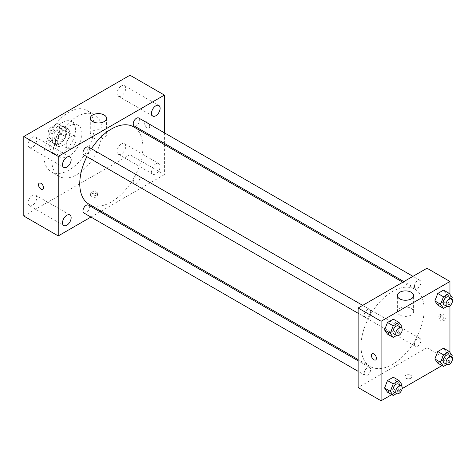 <?xml version="1.0" encoding="UTF-8"?>
<svg xmlns="http://www.w3.org/2000/svg" width="476" height="476" viewBox="0 0 476 476"><rect width="100%" height="100%" fill="white"/><g stroke="black" fill="none" stroke-linecap="round" stroke-linejoin="round"><path stroke-width="0.36" stroke-dasharray="2.38 1.78" d="M66.128 145.216A7.104 4.1 120 0 0 67.598 148.47A7.104 4.1 120 0 0 74.702 144.365A7.104 4.1 120 0 0 74.702 136.166A7.104 4.1 120 0 0 69.228 138.07A7.104 4.1 120 0 0 66.128 145.216M48.909 135.273A7.104 4.1 120 0 0 50.379 138.528A7.104 4.1 120 0 0 57.483 134.428A7.104 4.1 120 0 0 57.483 126.223A7.104 4.1 120 0 0 52.009 128.127A7.104 4.1 120 0 0 48.909 135.273M50.254 127.871L57.614 123.623A9.645 5.569 120 0 1 58.756 124.028A9.645 5.569 120 0 1 59.673 124.813L59.673 133.316A9.645 5.569 120 0 1 57.614 136.88L50.254 141.128A9.645 5.569 120 0 1 49.111 140.729A9.645 5.569 120 0 1 48.195 139.938L48.195 131.441A9.645 5.569 120 0 1 50.254 127.871L55.989 131.186L63.356 126.937L57.614 123.623M57.614 136.88L63.356 140.194L55.989 144.442L50.254 141.128M48.195 139.938L53.931 143.252L53.931 134.756L48.195 131.441M53.931 143.252A9.645 5.569 120 0 0 54.853 144.044A9.645 5.569 120 0 0 55.989 144.442M63.356 140.194A9.645 5.569 120 0 0 65.414 136.63L59.673 133.316M63.356 126.937A9.645 5.569 120 0 1 64.492 127.342A9.645 5.569 120 0 1 65.414 128.127L65.414 136.63M55.989 131.186A9.645 5.569 120 0 0 53.931 134.756M59.673 143.972A10.145 5.861 -60 0 1 54.597 144.478A10.145 5.861 -60 0 1 54.597 132.762A10.145 5.861 -60 0 1 64.748 126.902A10.145 5.861 -60 0 1 66.301 135.035A10.145 5.861 -60 0 1 59.673 143.972M62.54 145.632A10.145 5.861 120 0 0 69.169 136.689A10.145 5.861 120 0 0 67.616 128.562A10.145 5.861 120 0 0 59.797 131.281A10.145 5.861 120 0 0 55.365 141.491A10.145 5.861 120 0 0 57.471 146.132A10.145 5.861 120 0 0 62.54 145.632M65.414 128.127L59.673 124.813M62.54 152.261A18.261 10.543 -60 0 1 53.413 153.165A18.261 10.543 -60 0 1 53.413 132.072A18.261 10.543 -60 0 1 71.674 121.529A18.261 10.543 -60 0 1 74.47 136.166A18.261 10.543 -60 0 1 62.54 152.261M68.996 155.985A18.261 10.543 -60 0 1 59.869 156.89A18.261 10.543 -60 0 1 59.869 135.803A18.261 10.543 -60 0 1 78.129 125.259A18.261 10.543 -60 0 1 80.932 139.89A18.261 10.543 -60 0 1 68.996 155.985M68.996 170.063A35.504 20.498 -60 0 1 51.247 171.824A35.504 20.498 -60 0 1 51.247 130.829A35.504 20.498 -60 0 1 86.751 110.331A35.504 20.498 -60 0 1 92.195 138.778A35.504 20.498 -60 0 1 68.996 170.063M76.892 174.621A35.504 20.498 120 0 0 100.085 143.335A35.504 20.498 120 0 0 94.641 114.883A35.504 20.498 120 0 0 67.283 124.397A35.504 20.498 120 0 0 51.789 160.126A35.504 20.498 120 0 0 59.137 176.376A35.504 20.498 120 0 0 76.892 174.621M121.374 85.954A6.087 3.516 120 0 0 117.394 91.315A6.087 3.516 120 0 0 118.328 96.194A6.087 3.516 120 0 0 124.414 92.677A6.087 3.516 120 0 0 124.414 85.65A6.087 3.516 120 0 0 121.374 85.954M32.41 137.314A6.087 3.516 120 0 0 28.435 142.675A6.087 3.516 120 0 0 29.363 147.554A6.087 3.516 120 0 0 35.456 144.044A6.087 3.516 120 0 0 35.456 137.011A6.087 3.516 120 0 0 32.41 137.314M32.41 195.368A6.087 3.516 120 0 0 28.435 200.735A6.087 3.516 120 0 0 29.363 205.614A6.087 3.516 120 0 0 35.456 202.098A6.087 3.516 120 0 0 35.456 195.071A6.087 3.516 120 0 0 32.41 195.368M121.374 144.008A6.087 3.516 120 0 0 117.394 149.375A6.087 3.516 120 0 0 118.328 154.248A6.087 3.516 120 0 0 124.414 150.737A6.087 3.516 120 0 0 124.414 143.704A6.087 3.516 120 0 0 121.374 144.008M129.984 75.214L129.984 154.742L23.8 216.044M155.807 163.893A6.087 3.516 120 0 0 151.832 169.254A6.087 3.516 120 0 0 152.766 174.133A6.087 3.516 120 0 0 158.853 170.616A6.087 3.516 120 0 0 158.853 163.589A6.087 3.516 120 0 0 155.807 163.893M104.155 137.748A8.116 4.689 180 0 1 95.307 138.766A8.116 4.689 180 0 1 90.297 134.434A8.116 4.689 180 0 1 98.413 129.752A8.116 4.689 180 0 1 106.529 134.434A8.116 4.689 180 0 1 104.155 137.748M164.416 144.615L164.416 174.627L129.984 154.742M164.416 174.627L101.12 211.171M100.049 211.79L90.928 217.056M96.622 193.887A3.552 2.053 180 0 1 97.657 195.339A3.552 2.053 180 0 1 94.111 197.385A3.552 2.053 180 0 1 90.559 195.339A3.552 2.053 180 0 1 92.749 193.44A3.552 2.053 180 0 1 96.622 193.887M96.622 192.215A3.552 2.053 180 0 1 97.657 193.667A3.552 2.053 180 0 1 94.111 195.719A3.552 2.053 180 0 1 90.559 193.667A3.552 2.053 180 0 1 92.749 191.774A3.552 2.053 180 0 1 96.622 192.215M39.246 183.147L39.246 183.147A3.552 2.053 60 0 1 41.983 184.099A3.552 2.053 60 0 1 43.53 187.675A3.552 2.053 60 0 1 42.798 189.299A3.552 2.053 60 0 1 42.792 189.299L42.798 189.299M164.416 132.84L164.416 143.377M144.686 123.468A3.552 2.053 -120 0 0 146.239 127.044A3.552 2.053 -120 0 0 148.976 127.996A3.552 2.053 -120 0 0 148.976 123.897A3.552 2.053 -120 0 0 145.424 121.844A3.552 2.053 -120 0 0 144.686 123.468A3.552 2.053 -120 0 0 146.239 127.044A3.552 2.053 -120 0 0 148.97 127.996A3.552 2.053 -120 0 0 148.97 123.897A3.552 2.053 -120 0 0 145.424 121.844A3.552 2.053 -120 0 0 144.686 123.474M134.184 125.92A4.564 2.636 120 0 0 138.748 123.29A4.564 2.636 120 0 0 138.748 118.018M83.907 213.004A4.564 2.636 120 0 0 88.471 210.374A4.564 2.636 120 0 0 88.471 205.102M133.238 181.891A4.564 2.636 120 0 0 134.184 183.98A4.564 2.636 120 0 0 138.748 181.344A4.564 2.636 120 0 0 138.748 176.078A4.564 2.636 120 0 0 135.232 177.298A4.564 2.636 120 0 0 133.238 181.891M83.907 154.95A4.564 2.636 120 0 0 87.423 153.73A4.564 2.636 120 0 0 89.417 149.137A4.564 2.636 120 0 0 88.471 147.048M89.006 204.174A44.643 25.775 120 0 0 133.649 178.399A44.643 25.775 120 0 0 133.649 126.854M91.404 148.744A44.643 25.775 120 0 0 86.84 156.646M360.998 346.112A44.643 25.775 120 0 0 370.245 366.544A44.643 25.775 120 0 0 414.888 340.768A44.643 25.775 120 0 0 414.888 289.224A44.643 25.775 120 0 0 380.485 301.183A44.643 25.775 120 0 0 360.998 346.112M370.649 311.506A4.564 2.636 -60 0 1 368.662 316.1A4.564 2.636 -60 0 1 365.146 317.319A4.564 2.636 -60 0 1 365.146 312.054A4.564 2.636 -60 0 1 369.703 309.418A4.564 2.636 -60 0 1 370.649 311.506M414.477 344.261A4.564 2.636 120 0 0 415.423 346.349A4.564 2.636 120 0 0 419.987 343.714A4.564 2.636 120 0 0 419.987 338.448A4.564 2.636 120 0 0 416.47 339.668A4.564 2.636 120 0 0 414.477 344.261M364.2 373.291A4.564 2.636 120 0 0 365.146 375.374A4.564 2.636 120 0 0 369.703 372.744A4.564 2.636 120 0 0 369.703 367.478A4.564 2.636 120 0 0 366.193 368.698A4.564 2.636 120 0 0 364.2 373.291M414.477 286.201A4.564 2.636 120 0 0 415.423 288.289A4.564 2.636 120 0 0 419.987 285.659A4.564 2.636 120 0 0 419.987 280.394A4.564 2.636 120 0 0 416.47 281.613A4.564 2.636 120 0 0 414.477 286.201M427.002 268.238L427.002 347.766L358.125 387.529M449.957 352.43L449.957 361.022L427.002 347.766M449.957 361.022L442.037 365.592M402.143 388.624L391.76 394.622M405.838 378.212A3.552 2.053 0 0 0 409.705 378.658A3.552 2.053 0 0 0 411.901 376.76A3.552 2.053 0 0 0 408.348 374.713A3.552 2.053 0 0 0 404.796 376.76A3.552 2.053 0 0 0 405.838 378.212A3.552 2.053 0 0 0 409.705 378.652A3.552 2.053 0 0 0 411.901 376.76A3.552 2.053 0 0 0 408.348 374.707A3.552 2.053 0 0 0 404.796 376.76A3.552 2.053 0 0 0 405.838 378.206M446.458 294.245L443.561 290.122L446.458 294.245L443.561 301.719L437.759 305.068L443.561 301.719L446.458 294.245L452.2 297.56M396.181 381.335L393.283 377.206L396.181 381.335L393.283 388.803L387.482 392.153L393.283 388.803L396.181 381.335L401.922 384.644M449.957 294.376L449.957 305.806M446.458 352.305L443.561 348.182L446.458 352.305L443.561 359.779L437.759 363.128L443.561 359.779L446.458 352.305L452.2 355.62M396.181 323.275L393.283 319.152L396.181 323.275L393.283 330.749L387.482 334.098L393.283 330.749L396.181 323.275L401.922 326.59M440.276 315.665A3.552 2.053 -120 0 0 441.823 319.235A3.552 2.053 -120 0 0 444.56 320.187A3.552 2.053 -120 0 0 444.56 316.088A3.552 2.053 -120 0 0 441.008 314.041A3.552 2.053 -120 0 0 440.276 315.665M372.137 353.799L372.137 353.805A3.552 2.053 60 0 1 372.137 353.799A3.552 2.053 60 0 1 374.874 354.751A3.552 2.053 60 0 1 376.427 358.327A3.552 2.053 60 0 1 375.689 359.951L375.689 359.951M438.83 316.498A3.552 2.053 -120 0 0 440.377 320.074A3.552 2.053 -120 0 0 443.114 321.026A3.552 2.053 -120 0 0 443.114 316.927A3.552 2.053 -120 0 0 439.562 314.874A3.552 2.053 -120 0 0 438.83 316.498M399.739 315.035A8.116 4.689 180 0 1 397.359 311.72A8.116 4.689 180 0 1 405.481 307.032A8.116 4.689 180 0 1 413.596 311.72A8.116 4.689 180 0 1 408.587 316.046A8.116 4.689 180 0 1 399.739 315.035M401.464 327.774L399.025 334.063L396.585 335.473M393.842 333.89A4.564 2.636 120 0 0 398.406 331.254A4.564 2.636 120 0 0 398.406 325.989M399.025 334.063L393.283 330.749M451.742 298.744L449.302 305.033L446.863 306.443M444.12 304.86A4.564 2.636 120 0 0 448.684 302.224A4.564 2.636 120 0 0 448.684 296.959M449.302 305.033L443.561 301.719M401.464 385.828L399.025 392.117L396.585 393.527M393.842 391.944A4.564 2.636 120 0 0 398.406 389.308A4.564 2.636 120 0 0 398.406 384.043M399.025 392.117L393.283 388.803M451.742 356.804L449.302 363.093L446.863 364.497M444.12 362.914A4.564 2.636 120 0 0 448.684 360.284A4.564 2.636 120 0 0 448.684 355.019M449.302 363.093L443.561 359.779M50.379 138.528L67.598 148.47M57.483 126.223L74.702 136.166M67.616 128.562L64.748 126.902M57.471 146.132L54.597 144.478M64.492 127.342L58.756 124.028M54.853 144.044L49.111 140.729M78.129 125.259L71.674 121.529M59.869 156.89L53.413 153.165M94.641 114.883L86.751 110.331M59.137 176.376L51.247 171.824M118.328 96.194L152.766 116.079M124.414 85.65L158.853 105.529M29.363 147.554L63.802 167.439M35.456 137.011L69.889 156.896M29.363 205.614L63.802 225.493M35.456 195.071L69.889 214.95M118.328 154.248L152.766 174.133M124.414 143.704L158.853 163.589M90.297 118.292L90.297 134.434M106.529 118.292L106.529 134.434M90.559 193.667L90.559 195.339M97.657 193.667L97.657 195.339M414.888 289.224L402.767 282.226M370.245 366.544L358.125 359.553M358.125 313.267L365.146 317.319M362.688 305.366L369.703 309.418M419.987 338.448L138.748 176.078M415.423 346.349L134.184 183.98M369.703 367.478L358.125 360.79M365.146 375.374L358.125 371.328M419.987 280.394L412.966 276.342M415.423 288.289L403.844 281.608M443.114 321.026L444.56 320.187M439.562 314.874L441.008 314.041M413.596 311.72L413.596 295.572M397.359 311.72L397.359 295.572"/><path stroke-width="0.71" d="M90.928 217.056L58.239 235.929L23.8 216.044L23.8 136.517L129.984 75.214L164.416 95.099L164.416 132.84M155.807 105.833A6.087 3.516 120 0 0 151.832 111.2A6.087 3.516 120 0 0 152.766 116.079A6.087 3.516 120 0 0 158.853 112.562A6.087 3.516 120 0 0 158.853 105.529A6.087 3.516 120 0 0 155.807 105.833M66.848 157.193A6.087 3.516 120 0 0 62.868 162.56A6.087 3.516 120 0 0 63.802 167.439A6.087 3.516 120 0 0 69.889 163.922A6.087 3.516 120 0 0 69.889 156.896A6.087 3.516 120 0 0 66.848 157.193M66.848 215.253A6.087 3.516 120 0 0 62.868 220.614A6.087 3.516 120 0 0 63.802 225.493A6.087 3.516 120 0 0 69.889 221.983A6.087 3.516 120 0 0 69.889 214.95A6.087 3.516 120 0 0 66.848 215.253M58.239 235.929L58.239 156.402L23.8 136.517M58.239 156.402L164.416 95.099M104.155 121.606A8.116 4.689 180 0 1 95.307 122.624A8.116 4.689 180 0 1 90.297 118.292A8.116 4.689 180 0 1 98.413 113.609A8.116 4.689 180 0 1 106.529 118.292A8.116 4.689 180 0 1 104.155 121.606M101.12 211.171L100.049 211.79M43.53 187.675A3.552 2.053 60 0 1 42.792 189.299A3.552 2.053 60 0 1 39.24 187.246A3.552 2.053 60 0 1 39.24 183.147A3.552 2.053 60 0 1 41.977 184.099A3.552 2.053 60 0 1 43.53 187.675M42.792 189.299A3.552 2.053 60 0 1 39.246 187.246A3.552 2.053 60 0 1 39.246 183.147M164.416 143.377L164.416 144.615M412.966 276.342L138.748 118.018A4.564 2.636 120 0 0 136.469 118.244A4.564 2.636 120 0 0 133.238 123.831A4.564 2.636 120 0 0 134.184 125.92L403.844 281.608M358.125 360.79L88.471 205.102A4.564 2.636 120 0 0 86.186 205.329A4.564 2.636 120 0 0 82.961 210.916A4.564 2.636 120 0 0 83.907 213.004L358.125 371.328M362.688 305.366L88.471 147.048A4.564 2.636 120 0 0 86.186 147.274A4.564 2.636 120 0 0 83.211 151.297A4.564 2.636 120 0 0 83.907 154.95L358.125 313.267M86.84 156.646A44.643 25.775 120 0 0 79.76 183.736A44.643 25.775 120 0 0 89.006 204.174L358.125 359.553M402.767 282.226L133.649 126.854A44.643 25.775 120 0 0 91.404 148.744M391.76 394.622L381.086 400.786L358.125 387.529L358.125 308.002L427.002 268.238L449.957 281.489L449.957 294.376M442.037 365.592L402.143 388.624M437.759 305.068L434.862 300.945L437.759 293.472L443.561 290.122L437.759 293.472L434.862 300.945L437.759 305.068L443.501 308.383L440.603 304.259L443.501 296.786L449.302 293.436L452.2 297.56L451.742 298.744M387.482 392.153L384.584 388.029L387.482 380.556L393.283 377.206L387.482 380.556L384.584 388.029L387.482 392.153L393.224 395.467L390.326 391.343L393.224 383.87L399.025 380.52L401.922 384.644L401.464 385.828M449.957 305.806L449.957 352.43M381.086 400.786L381.086 321.258L449.957 281.489M437.759 363.128L434.862 358.999L437.759 351.526L443.561 348.182L437.759 351.526L434.862 358.999L437.759 363.128L443.501 366.437L440.603 362.313L443.501 354.84L449.302 351.496L452.2 355.62L451.742 356.804M387.482 334.098L384.584 329.969L387.482 322.502L393.283 319.152L387.482 322.502L384.584 329.969L387.482 334.098L393.224 337.413L390.326 333.283L393.224 325.81L399.025 322.466L401.922 326.59L401.464 327.774M381.086 321.258L358.125 308.002M399.739 298.886A8.116 4.689 180 0 1 397.359 295.572A8.116 4.689 180 0 1 405.481 290.89A8.116 4.689 180 0 1 413.596 295.572A8.116 4.689 180 0 1 408.587 299.904A8.116 4.689 180 0 1 399.739 298.886M376.421 358.327A3.552 2.053 60 0 1 375.689 359.951A3.552 2.053 60 0 1 372.137 357.904A3.552 2.053 60 0 1 372.137 353.805A3.552 2.053 60 0 1 374.874 354.757A3.552 2.053 60 0 1 376.421 358.327M375.689 359.951A3.552 2.053 60 0 1 372.137 357.904A3.552 2.053 60 0 1 372.137 353.805M396.585 335.473L393.224 337.413M401.274 327.643L398.406 325.989A4.564 2.636 120 0 0 394.89 327.208A4.564 2.636 120 0 0 392.896 331.802A4.564 2.636 120 0 0 393.842 333.89L396.71 335.544A4.564 2.636 120 0 0 401.274 332.908A4.564 2.636 120 0 0 401.274 327.643A4.564 2.636 120 0 0 397.757 328.868A4.564 2.636 120 0 0 395.764 333.456A4.564 2.636 120 0 0 396.71 335.544M390.326 333.283L384.584 329.969M393.224 325.81L387.482 322.502M399.025 322.466L393.283 319.152M446.863 306.443L443.501 308.383M451.551 298.619L448.684 296.959A4.564 2.636 120 0 0 445.167 298.184A4.564 2.636 120 0 0 443.174 302.772A4.564 2.636 120 0 0 444.12 304.86L446.988 306.52A4.564 2.636 120 0 0 451.551 303.884A4.564 2.636 120 0 0 451.551 298.619A4.564 2.636 120 0 0 448.035 299.838A4.564 2.636 120 0 0 446.048 304.432A4.564 2.636 120 0 0 446.988 306.52M440.603 304.259L434.862 300.945M443.501 296.786L437.759 293.472M449.302 293.436L443.561 290.122M396.585 393.527L393.224 395.467M401.274 385.703L398.406 384.043A4.564 2.636 120 0 0 394.89 385.268A4.564 2.636 120 0 0 392.896 389.856A4.564 2.636 120 0 0 393.842 391.944L396.71 393.604A4.564 2.636 120 0 0 401.274 390.969A4.564 2.636 120 0 0 401.274 385.703A4.564 2.636 120 0 0 397.757 386.923A4.564 2.636 120 0 0 395.764 391.516A4.564 2.636 120 0 0 396.71 393.604M390.326 391.343L384.584 388.029M393.224 383.87L387.482 380.556M399.025 380.52L393.283 377.206M446.863 364.497L443.501 366.437M451.551 356.673L448.684 355.019A4.564 2.636 120 0 0 445.167 356.238A4.564 2.636 120 0 0 443.174 360.826A4.564 2.636 120 0 0 444.12 362.914L446.988 364.574A4.564 2.636 120 0 0 451.551 361.938A4.564 2.636 120 0 0 451.551 356.673A4.564 2.636 120 0 0 448.035 357.892A4.564 2.636 120 0 0 446.048 362.486A4.564 2.636 120 0 0 446.988 364.574M440.603 362.313L434.862 358.999M443.501 354.84L437.759 351.526M449.302 351.496L443.561 348.182"/></g></svg>
